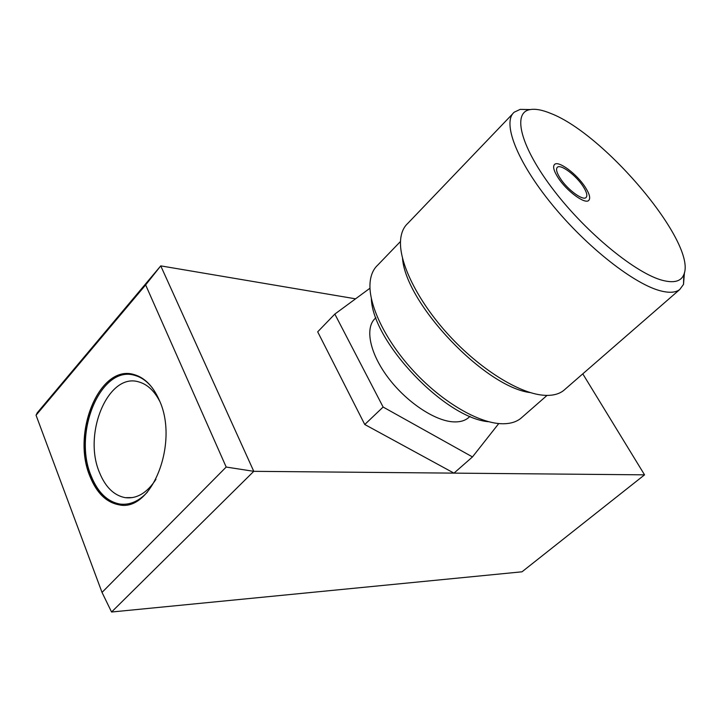 <?xml version="1.0" encoding="UTF-8"?>
<svg xmlns="http://www.w3.org/2000/svg" width="721" height="721" viewBox="0 0 721 721"><rect width="100%" height="100%" fill="white"/><g stroke="black" fill="none" stroke-linecap="round" stroke-linejoin="round"><path stroke-width="1.08" d="M512.865 113.639L407.78 223.393C403.652 227.16 401.255 232.622 400.606 239.778C398.569 262.074 417.513 300.918 448.579 334.868C479.627 368.837 518.318 392.972 542.877 395.18L545.788 395.378C553.313 395.586 559.271 393.954 563.669 390.476L565.039 389.286M530.25 109.565L520.202 109.376L514.262 112.17C501.96 122.074 516.452 160.909 551.799 204.196C587.011 247.483 635.336 285.056 661.563 291.104C669.755 293.05 675.811 292.528 679.741 289.518L563.669 390.476M684.454 272.574L683.508 284.407L679.741 289.518M400.506 241.454L377.768 265.067C373.469 269.005 370.927 274.62 370.143 281.902C367.764 303.883 385.266 340.736 414.242 371.766C443.199 402.823 479.447 423.587 502.501 423.759C510.135 423.822 516.236 422.019 520.805 418.369L522.175 417.162M402.525 258.379C405.887 304.082 485.17 387.213 530.314 392.603M488.721 421.74C445.533 418.468 372.694 342.232 371.342 298.665M560.262 178.366C567.319 189.506 582.856 200.988 586.02 197.545C587.714 195.751 586.705 191.984 582.992 186.225C575.935 175.248 560.65 163.856 557.36 167.272C555.684 168.984 556.657 172.689 560.262 178.366M683.796 274.674C697.649 244.482 605.505 134.43 550.799 113.44C542.192 109.871 535.189 108.601 529.818 109.646C512.018 112.764 520.598 147.228 553.962 190.533C587.128 233.82 636.877 274.16 663.167 280.514C674.243 283.209 681.12 281.262 683.796 274.674L683.508 284.407M355.57 298.827L160.747 265.878L145.642 284.93L36.05 415.224L37.222 412.827L160.747 265.878L253.774 471.327L111.566 612.012L522.004 571.807L644.556 474.842L453.987 473.129L472.471 456.925L498.752 423.56M145.642 284.93L226.187 467.046L253.774 471.327L453.987 473.129L364.763 424.507L383.121 407.041L472.471 456.925M369.972 288.22L334.841 314.077L317.691 331.831L364.763 424.507M582.784 373.848L644.556 474.842M334.841 314.077L383.121 407.041M226.187 467.046L102.022 592.41L36.05 415.224M89.945 476.347C96.605 492.939 106.293 502.429 119.028 504.817C151.626 512.55 179.376 442.622 159.242 400.092C153.059 386.186 144.741 377.705 134.304 374.65C100.12 363.447 71.199 432.357 89.945 476.347M129.735 373.829C97.011 369.63 72.65 434.907 90.152 476.347C96.812 492.939 106.501 502.429 119.235 504.817L123.147 505.06M132.511 497.58L125.265 497.67C114.008 495.516 105.41 487.117 99.471 472.489C82.636 433.429 108.393 372.135 138.847 381.932C147.3 384.311 154.276 390.773 159.747 401.309M125.265 497.67C136.864 499.022 147.102 492.912 155.961 479.33M111.566 612.012L102.022 592.41M375.911 317.691L375.38 318.231C364.745 327.541 369.449 352.668 387.781 377.191C406.004 401.732 434.574 420.893 453.347 421.866C459.656 422.2 464.648 420.866 468.326 417.847L469.326 416.945M152.573 388.222C147.408 381.535 141.541 377.272 134.971 375.443C101.183 364.402 72.605 432.474 91.152 475.932C97.732 492.308 107.312 501.681 119.884 504.042C129.681 505.304 138.892 501.293 147.49 492.037M585.091 186.946C589.526 193.814 590.733 198.311 588.715 200.456C584.956 204.557 566.436 190.885 558.027 177.6C553.755 170.841 552.601 166.452 554.593 164.415C558.523 160.35 576.701 173.905 585.091 186.946M547.059 395.396L520.805 418.369M529.818 109.646L520.202 109.376M468.326 417.847L470.02 416.323"/></g></svg>
